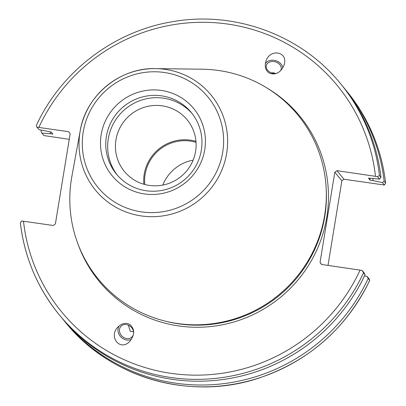 <?xml version="1.0" encoding="UTF-8"?>
<svg xmlns="http://www.w3.org/2000/svg" width="406" height="406" viewBox="0 0 406 406"><rect width="100%" height="100%" fill="white"/><g stroke="black" fill="none" stroke-linecap="round" stroke-linejoin="round"><path stroke-width="0.61" d="M69.248 139.324L43.884 135.568L41.874 133.132L40.955 131.341A182.045 178.767 140.5 0 1 41.513 130.164M343.552 87.331A182.045 178.767 140.5 0 1 345.13 89.224L346.638 91.051A182.045 178.767 140.5 0 1 385.629 183.025L384.401 185.04L343.973 179.234L336.924 170.672L334.813 172.22L341.862 180.782L343.973 179.234M341.862 180.782L328.007 265.407M193.119 160.147A39.768 39.052 -39.5 0 0 162.847 185.065M144.8 184.497A39.768 39.052 140.5 0 1 196.032 142.328M275.055 73.476L274.319 72.938L271.228 72.781M280.47 70.903A7.648 5.841 16.2 0 0 281.084 69.609A7.648 5.841 16.2 0 0 281.241 68.792A7.648 5.841 16.2 0 0 274.847 61.722A7.648 5.841 16.2 0 0 266.402 65.336A7.648 5.841 16.2 0 0 266.245 66.153A7.648 5.841 16.2 0 0 269.635 71.974A7.648 5.841 16.2 0 0 277.293 73.121M282.809 67.929A9.247 7.069 16.2 0 0 278.059 61.646A9.247 7.069 16.2 0 0 265.346 63.742M269.457 73.187C265.757 70.806 264.519 67.031 265.747 61.854C269.279 48.111 288.565 51.242 284.139 64.843C280.85 72.517 275.953 75.298 269.457 73.187M372.85 178.65A171.723 168.632 140.5 0 1 373.104 180.619L382.391 182.599L384.401 185.04M345.13 89.224A182.045 178.767 140.5 0 1 384.127 181.198L382.391 182.599M41.874 133.132L49.979 133.675A171.723 168.632 140.5 0 1 50.796 131.975M369.917 178.335A168.84 165.805 140.5 0 1 370.165 180.188L373.104 180.619M336.924 170.672L377.478 176.63L379.503 179.097L368.46 178.122L370.165 180.188M133.528 331.722L130.265 331.332L128.397 325.145M49.979 133.675L52.917 134.102L51.217 132.036L38.991 129.626L36.961 127.164L68.644 131.696L70.157 133.772L55.389 223.945L53.282 225.492L21.599 220.96L20.371 222.975A182.045 178.767 -39.5 0 0 59.362 314.949A182.045 178.767 -39.5 0 0 363.537 272.827L365.065 274.679L364.146 272.893L362.116 270.432L321.562 264.468L320.05 262.393L334.813 172.22M365.065 274.679A182.045 178.767 140.5 0 1 60.89 316.802L59.362 314.949C37.53 288.103 24.522 257.424 20.341 222.899L20.371 222.975M133.589 332.352A7.648 6.455 44.7 0 1 131.95 336.934A7.648 6.455 44.7 0 1 124.282 337.797A7.648 6.455 44.7 0 1 119.445 330.753A7.648 6.455 44.7 0 1 121.089 326.17A7.648 6.455 44.7 0 1 128.753 325.313A7.648 6.455 44.7 0 1 133.589 332.352M119.298 325.815A9.247 7.81 -135.3 0 0 123.475 338.929A9.247 7.81 -135.3 0 0 131.524 339.233M129.494 324.247C134.939 328.769 135.036 334.488 129.778 341.4C120.029 351.87 107.935 336.528 118.242 326.769C121.947 323.354 125.698 322.511 129.494 324.247M195.956 141.344A40.636 39.905 -39.5 0 0 144.221 174.174A40.636 39.905 -39.5 0 0 143.851 184.233M195.585 151.402A40.636 39.905 140.5 0 1 166.095 184.294A40.636 39.905 140.5 0 1 124.393 171.444A40.636 39.905 140.5 0 1 130.412 114.812A40.636 39.905 140.5 0 1 187.146 119.795A40.636 39.905 140.5 0 1 195.585 151.402M368.196 278.486L367.029 276.395L369.039 278.836L369.699 280.313A182.045 178.767 140.5 0 1 65.523 322.435C110.285 378.285 190.886 401.265 259.662 377.824C309.814 360.492 346.506 327.997 369.744 280.343L368.196 278.486A182.045 178.767 140.5 0 1 64.021 320.603A182.045 178.767 140.5 0 1 62.468 318.69M367.029 276.395L364.507 275.857M384.127 181.198L385.654 183.101C381.478 148.576 368.47 117.892 346.638 91.051M377.478 176.63L379.468 175.539A182.045 178.767 -39.5 0 0 340.477 83.565C301.277 35.048 234.967 10.592 172.753 21.665C114.015 31.13 61.037 71.497 36.256 125.657L36.961 127.164M340.477 83.565L341.999 85.417A182.045 178.767 140.5 0 1 380.995 177.392L379.468 175.539M379.503 179.097L380.995 177.392M363.537 272.827L362.116 270.432M144.475 193.936A52.851 51.902 140.5 0 1 101.17 134.67A52.851 51.902 140.5 0 1 161.426 90.452A52.851 51.902 140.5 0 1 204.731 149.718A52.851 51.902 140.5 0 1 144.475 193.936M177.351 323.486A129.194 126.865 140.5 0 1 71.898 176.275L80.236 130.646A74.846 73.496 -39.5 0 0 80.002 132.001A74.846 73.496 -39.5 0 0 141.334 215.931A74.846 73.496 -39.5 0 0 226.66 153.311A74.846 73.496 -39.5 0 0 165.328 69.38A74.846 73.496 -39.5 0 0 155.6 68.619A74.846 73.496 -39.5 0 0 80.236 130.646C85.945 95.435 119.943 67.452 155.6 68.619L201.98 69.203A129.194 126.865 140.5 0 1 218.778 70.522A129.194 126.865 140.5 0 1 324.643 215.393A129.194 126.865 140.5 0 1 177.351 323.486M321.78 264.499L320.05 262.393M117.42 175.245A48.461 47.588 140.5 0 1 114.568 121.612A48.461 47.588 140.5 0 1 163.537 98.176A48.461 47.588 140.5 0 1 192.216 113.68M161.634 95.862A48.461 47.588 140.5 0 1 191.277 112.508A48.461 47.588 140.5 0 1 195.453 166.658A48.461 47.588 140.5 0 1 146.094 190.744A48.461 47.588 140.5 0 1 116.451 174.098A48.461 47.588 140.5 0 1 112.274 119.953A48.461 47.588 140.5 0 1 161.634 95.862M326.155 188.176A128.083 125.779 140.5 0 1 178.721 323.846A128.083 125.779 140.5 0 1 164.775 321.009M77.774 243.488A129.93 127.596 -39.5 0 0 178.645 325.922A129.93 127.596 -39.5 0 0 320.395 241.326A129.93 127.596 -39.5 0 0 266.803 87.894M38.844 127.367A178.346 175.133 140.5 0 1 228.065 24.116A178.346 175.133 140.5 0 1 375.464 176.27M360.107 270.066A178.346 175.133 140.5 0 1 170.885 373.322A178.346 175.133 140.5 0 1 23.487 221.163M83.21 132.062A71.187 69.903 140.5 0 1 164.364 72.501A71.187 69.903 140.5 0 1 222.691 152.326A71.187 69.903 140.5 0 1 141.537 211.886A71.187 69.903 140.5 0 1 83.21 132.062M64.021 320.603L65.523 322.435"/></g></svg>
